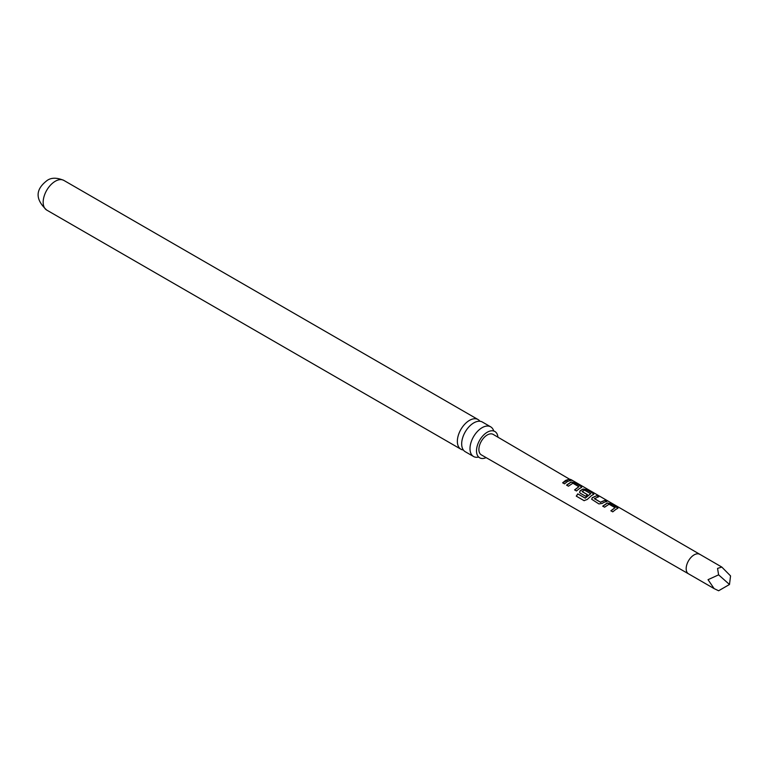 <?xml version="1.0" encoding="UTF-8"?>
<svg xmlns="http://www.w3.org/2000/svg" width="769" height="769" viewBox="0 0 769 769"><rect width="100%" height="100%" fill="white"/><g stroke="black" fill="none" stroke-linecap="round" stroke-linejoin="round"><path stroke-width="1.15" d="M699.752 554.334A11.256 6.498 120 0 0 699.752 554.324A11.256 6.498 120 0 0 694.119 554.882A11.256 6.498 120 0 0 686.775 564.802A11.256 6.498 120 0 0 688.495 573.818L481.346 454.883A11.823 6.825 120 0 1 479.529 445.405A11.823 6.825 120 0 1 487.258 434.975A11.823 6.825 120 0 1 493.179 434.398L570.665 479.846C569.839 479.077 570.425 479.27 572.424 480.404L572.972 480.75M490.67 426.833L482.355 422.027A17.129 9.891 120 0 0 473.791 422.883A17.129 9.891 120 0 0 461.679 443.857A17.129 9.891 120 0 0 465.226 451.701L473.541 456.498A17.129 9.891 -60 0 1 469.994 448.654A17.129 9.891 -60 0 1 482.105 427.679A17.129 9.891 -60 0 1 490.67 426.833A17.129 9.891 -60 0 1 493.621 430.669M497.937 437.157A15.188 8.767 120 0 0 494.409 431.255A15.188 8.767 120 0 0 482.865 435.85A15.188 8.767 120 0 0 476.511 450.836A15.188 8.767 120 0 0 479.241 457.526A15.188 8.767 120 0 0 486.123 457.622M615.748 509.463L612.758 511.846L610.894 510.779L615.046 507.684L609.048 504.204L604.597 507.204L602.733 506.137L607.212 503.013L610.682 503.599L617.949 508.194L615.748 509.463M603.684 502.465L602.262 503.426L598.897 503.916L591.669 499.235L592.303 497.649L596.888 495.601L598.743 496.678L594.408 498.706L600.416 502.186L604.992 500.302L606.847 501.378L603.684 502.465M591.621 495.467L587.247 499.456L584.056 500.638L576.26 496.13L577.779 493.852L585.171 498.052L590.707 493.708L584.459 490.084L582.133 491.593L587.429 494.64L585.642 496.245L580.278 493.208L579.557 492.304L580.22 490.67L583.075 489.017L586.516 489.613L593.053 493.371L593.043 494.794L591.621 495.467M582.143 491.429L587.458 494.823M579.547 488.478L576.452 490.968L574.606 489.872L578.855 486.7L572.867 483.22L568.416 486.2L566.58 485.104L571.021 482.028L574.51 482.615L580.97 486.383L580.96 487.806L579.547 488.478M567.484 481.49L564.494 483.864L562.658 482.769L565.628 480.414L568.858 479.308L570.704 480.385L567.484 481.49M581.71 487.219L580.96 487.806M593.793 494.207L593.043 494.794M570.665 479.846L570.156 479.347M594.418 498.533L600.416 502.186M610.961 510.933L615.046 507.684M584.18 500.715L576.385 496.197L577.865 493.967L585.257 498.177L590.717 493.583M729.483 584.488L718.611 590.765L714.113 588.602L708.038 579.682L718.611 574.847L717.554 568.406L721.803 567.061L730.55 575.914L729.483 584.488L718.611 574.847M463.342 449.971A17.129 9.891 -60 0 1 460.9 449.202A17.129 9.891 -60 0 1 457.353 441.358A17.129 9.891 -60 0 1 469.465 420.383A17.129 9.891 -60 0 1 478.03 419.528A17.129 9.891 -60 0 1 479.914 421.268M478.337 457.132A17.129 9.891 -60 0 1 473.541 456.498M574.674 490.026L578.855 486.7M562.716 482.922L568.858 479.308M568.791 479.539L570.636 480.615M570.579 480.077C569.733 479.298 570.3 479.481 572.299 480.625M566.647 485.258L570.983 482.24L574.51 482.615M574.443 482.836L580.97 486.383M580.903 486.604L581.643 487.335M579.586 492.381L580.259 490.853L583.046 489.238L586.449 489.843L593.053 493.371M592.976 493.602L593.735 494.323M591.697 499.312L592.303 497.649M600.445 502.368L604.992 500.302M604.924 500.532L606.779 501.609M592.332 497.831L596.888 495.601M596.821 495.822L598.676 496.899M602.8 506.29L607.174 503.224L610.682 503.599M610.615 503.83L617.209 507.367M617.142 507.598L617.882 508.309M688.495 573.818A11.256 6.498 120 0 0 688.505 573.818L714.113 588.602M46.717 210.072A17.129 9.891 -60 0 1 44.093 196.345A17.129 9.891 -60 0 1 55.281 181.253A17.129 9.891 -60 0 1 63.846 180.407C56.916 177.495 51.35 177.514 47.159 180.446C39.94 186.011 31.25 195.797 46.717 210.072L460.9 449.202M494.409 431.255L493.746 431.073M479.241 457.526L478.751 457.036M721.803 567.061L572.751 480.596M478.03 419.528L63.846 180.407"/></g></svg>
